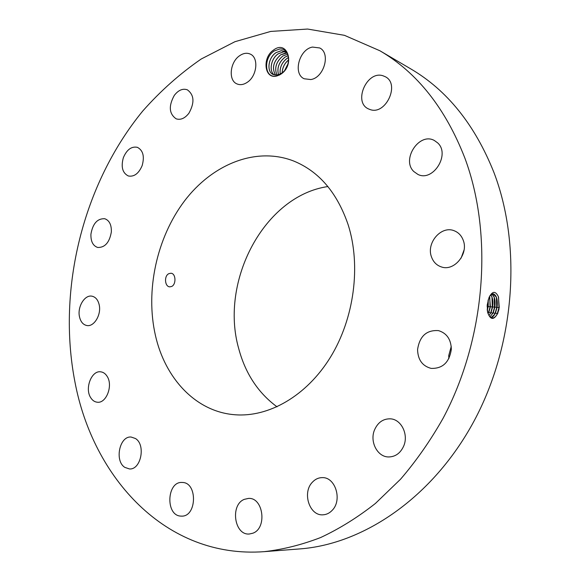 <?xml version="1.0" encoding="UTF-8"?>
<svg xmlns="http://www.w3.org/2000/svg" width="581" height="581" viewBox="0 0 581 581"><rect width="100%" height="100%" fill="white"/><g stroke="black" fill="none" stroke-linecap="round" stroke-linejoin="round"><path stroke-width="0.87" d="M464.873 158.097C445.482 108.298 417.151 72.516 379.872 50.75L344.439 35.325L307.603 29.05L270.724 31.425L234.942 41.701L201.215 59.008C179.965 73.649 160.487 90.97 142.781 110.986C83.127 183.719 56.938 288.83 74.884 381.666C92.851 477.764 165.926 558.966 264.21 551.659C282.918 549.539 301.728 544.825 320.647 537.534C339.457 528.746 357.714 517.38 375.428 503.437L400.578 479.187C416.323 460.842 430.485 440.543 443.085 418.291C485.658 338.396 493.487 234.898 464.873 158.097M264.21 551.659L299.651 548.929C363.532 544.259 432.714 497.612 473.885 421.356C514.948 345.143 522.152 246.453 493.995 172.644C474.931 124.762 447.109 90.135 410.527 68.747L379.872 50.75M273.593 50.01C261.878 57.584 264.413 79.51 276.723 76.024L275.285 76.227C264.043 77.338 263.752 57.192 274.297 50.932L279.781 48.993C290.696 47.853 291.364 67.236 281.611 73.155L279.897 74.143L279.592 74.934L280.993 74.078C295.46 64.731 287.45 39.348 273.593 50.01M276.723 76.024L279.592 74.934M252.858 533.205C267.405 528.187 263.324 497.162 248.465 498.425L244.39 499.326C229.938 504.635 234.252 535.646 249.416 533.99L252.858 533.205M155.439 335.484C165.113 378.5 195.87 411.791 234.826 414.74C268.589 417.521 306.499 396.082 330.386 357.315C354.214 318.562 361.164 265.815 348.222 224.97C337.176 192.594 318.911 171.25 293.434 160.93C255.64 146.39 212.152 164.43 184.388 201.113C156.623 237.97 145.214 290.79 155.439 335.484M312.36 482.237C302.011 492.594 309.441 516.015 322.956 514.817C326.442 514.643 329.514 513.154 332.172 510.35C342.587 500.125 335.368 476.907 322.259 477.633C318.482 477.662 315.185 479.194 312.36 482.237M374.527 429.904C369.509 441.545 377.309 456.935 388.515 456.957C395.414 456.862 400.498 453.18 403.759 445.91C408.741 434.385 401.231 419.351 390.505 418.836C383.235 418.64 377.911 422.329 374.527 429.904M417.572 349.573C417.87 359.799 422.402 366.074 431.167 368.398C442.7 368.71 449.418 362.312 451.335 349.203C451.016 339.355 446.753 333.167 438.524 330.625C426.592 329.826 419.613 336.145 417.572 349.573M431.509 256.969C433.31 261.937 436.542 265.241 441.19 266.861C453.95 271.799 468.838 254.028 463.217 240.236C461.488 235.639 458.525 232.502 454.327 230.81C441.342 225.137 425.989 242.981 431.509 256.969M413.817 171.54L417.892 174.409C432.91 182.267 450.58 154.423 437.667 142.897L434.348 140.493C419.221 131.931 401.101 159.673 413.817 171.54M370.082 109.548C385.675 115.496 400.396 84.005 385.29 76.721L382.937 75.755C366.829 70.345 352.994 102.169 368.412 108.879L370.082 109.548M310.82 79.553C324.024 77.731 330.952 53.132 319.695 47.962L312.484 47.068C299.121 49.312 292.693 73.91 304.19 78.769L310.82 79.553M247.317 82.277C257.005 76.06 258.952 57.722 250.346 54.135C246.947 52.595 243.352 53.14 239.554 55.769C229.88 62.211 228.159 80.498 236.954 83.904C240.207 85.276 243.664 84.732 247.317 82.277M188.898 113.251C194.766 102.699 194.236 94.877 187.314 89.801C182.703 88.261 178.367 90.128 174.293 95.4C168.454 106.054 169.078 113.861 176.166 118.829C180.64 120.223 184.881 118.364 188.898 113.251M142.149 165.629C144.691 156.449 143.1 150.348 137.37 147.32C131.466 146.172 126.803 149.622 123.368 157.654C120.819 166.907 122.475 173.015 128.357 175.985C134.138 177.002 138.736 173.552 142.149 165.629M111.349 231.935C111.559 224.803 109.359 220.395 104.754 218.725C97.397 218.412 92.786 223.554 90.926 234.158C90.687 241.398 92.945 245.836 97.702 247.47C104.958 247.651 109.511 242.48 111.349 231.935M99.162 304.705C97.986 299.861 95.618 297.029 92.052 296.201C84.71 294.429 77.142 306.979 79.503 316.848C80.672 321.845 83.112 324.735 86.83 325.52C94.086 327.11 101.602 314.524 99.162 304.705M107.093 376.292C105.415 373.641 103.295 372.16 100.745 371.833C91.624 370.22 84.55 388.326 90.636 397.578C92.364 400.389 94.58 401.936 97.296 402.219C106.352 403.621 113.295 385.348 107.093 376.292M135.424 438.51L131.175 437.05C119.592 435.721 114.297 460.813 124.784 467.364L129.461 468.947C141.023 469.985 145.976 444.647 135.424 438.51M182.652 482.477L181.904 482.448C166.863 481.569 165.353 515.107 180.48 516.088L181.773 516.139C196.843 516.531 197.62 482.833 182.652 482.477M487.336 310.595L487.546 311.663C488.468 315.461 489.994 317.575 492.129 317.989C494.3 318.134 496.174 316.478 497.757 313.036L498.941 309.448L498.97 307.661L497.104 314.248M498.941 309.448L497.757 313.036M492.136 317.989C493.901 318.119 495.513 316.95 496.966 314.495L499.261 307.538L498.404 296.702C495.411 290.631 492.267 290.965 488.962 297.719L487.19 305.134L487.67 312.462C490.437 320.153 493.843 320.371 497.873 313.123M451.241 346.407L448.735 355.601L448.866 358.637M464.066 249.983L461.074 258.175M327.895 186.545C264.253 195.826 219.502 281.175 238.668 348.433C245.32 373.416 258.109 392.879 277.028 406.823M168.962 273.629C163.864 275.692 164.728 286.738 169.775 286.854L171.744 286.44C176.377 284.276 175.905 273.339 170.923 273.244L168.962 273.629M498.534 297.087L498.97 307.661L497.082 307.334C497.837 299.418 496.501 294.887 493.073 293.746L489.87 295.773M273.135 74.513C266.388 71.688 268.197 57.483 276.215 52.566L281.458 50.678L286.52 52.087M285.554 51.491L281.298 50.67L276.178 52.544C268.146 57.468 266.359 71.703 273.114 74.506L276.759 75.109L279.897 74.143M491.076 317.654C492.811 317.153 494.293 315.541 495.528 312.803L497.082 307.334M491.054 317.64L494.772 314.212L497.031 307.327L496.363 297.218L493.073 293.746M286.571 52.159L283.681 51.832L278.444 53.713C271.029 58.274 268.712 71.143 274.312 74.942C268.676 71.151 270.986 58.26 278.408 53.692L283.521 51.825L286.556 52.145M496.399 297.312L496.748 307.48L494.91 313.951M490.015 316.856L493.254 312.571L494.801 307.138L494.155 297.145L491.875 293.986C494.613 296.049 495.6 300.442 494.852 307.146L493.313 312.578L490.037 316.877M275.568 75.138C271.603 68.202 273.295 61.433 280.63 54.832L285.743 52.973L287.108 52.973L280.667 54.846C273.339 61.441 271.647 68.202 275.59 75.138M494.191 297.247L494.518 307.291L492.724 313.66M489.02 315.563L491.047 312.346L492.579 306.957L491.947 297.073L490.705 294.799M489.042 315.599L491.098 312.346L492.63 306.957C493.32 301.495 492.688 297.436 490.734 294.77M276.984 75.08C274.174 68.108 276.142 61.746 282.874 55.979L287.711 54.156L282.845 55.965C276.098 61.739 274.138 68.108 276.963 75.08M491.047 312.346L490.546 313.362M491.984 297.189L492.303 307.102L490.56 313.333L488.89 312.12L490.415 306.768L489.551 296.39M488.091 313.566L490.364 306.768L489.522 296.448M488.89 312.12L488.113 313.624M278.51 74.724C276.796 67.933 278.989 62.058 285.075 57.112L288.22 55.631M278.488 74.731C276.759 67.933 278.938 62.058 285.039 57.091L288.212 55.602M488.839 312.113L488.389 313.036M489.79 297.131L490.095 306.921L488.367 313.072L487.815 312.709M487.299 310.312L488.2 306.586L488.272 299.709M487.285 310.196L488.149 306.586L488.243 299.825M280.216 73.99C279.548 67.628 281.901 62.378 287.261 58.231L288.583 57.475M280.187 74.005C279.505 67.636 281.85 62.37 287.232 58.216L288.575 57.439M488.12 300.268L487.241 309.789M282.206 72.727C282.446 67.541 284.596 63.264 288.67 59.894M282.17 72.756C282.395 67.534 284.567 63.227 288.67 59.843M284.843 70.098L288.074 63.649M284.901 70.025L288.053 63.743M497.706 313.028L497.205 314.023L495.528 312.803M495.477 312.803L494.983 313.791L493.313 312.578M497.031 307.327L494.852 307.146M493.254 312.571L492.768 313.566L491.098 312.346M494.801 307.138L492.63 306.957M492.579 306.957L490.415 306.768M490.364 306.768L488.2 306.586M488.149 306.586L487.125 306.601M487.546 311.663L487.67 312.462"/></g></svg>
